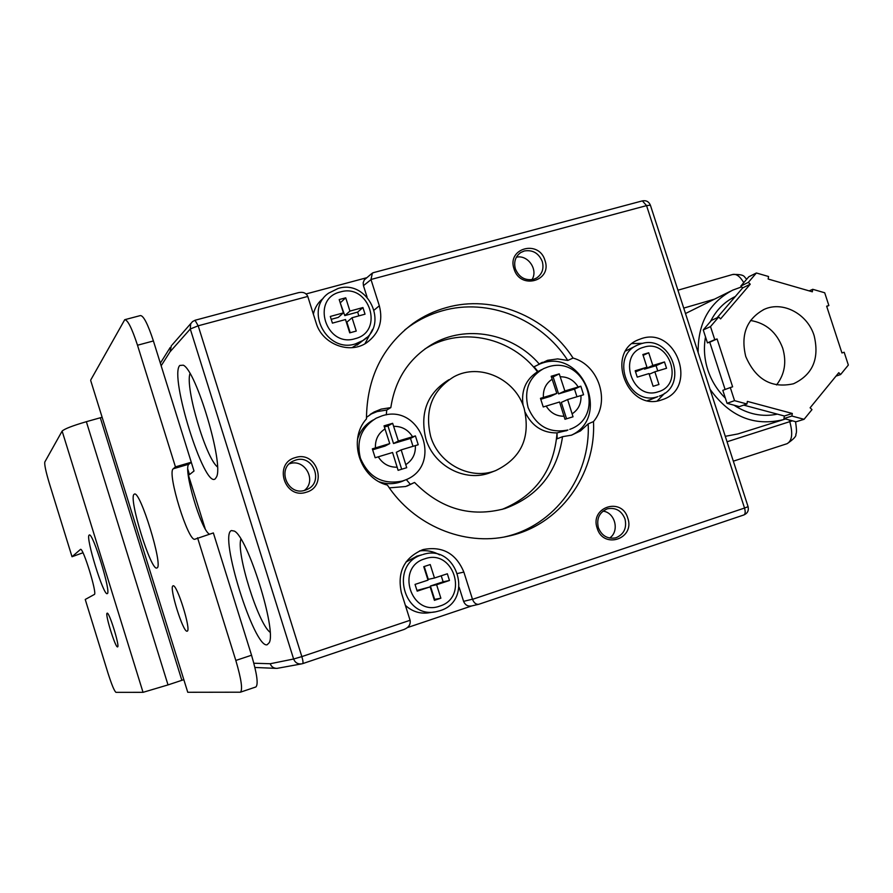 <?xml version="1.0" encoding="UTF-8"?>
<svg xmlns="http://www.w3.org/2000/svg" width="893" height="893" viewBox="0 0 893 893"><rect width="100%" height="100%" fill="white"/><g stroke="black" fill="none" stroke-linecap="round" stroke-linejoin="round"><path stroke-width="1.34" d="M745.755 356.519C755.746 379.536 771.664 388.622 793.509 383.767C812.719 374.692 819.607 358.662 814.148 335.69C807.551 313.912 782.837 300.74 764.229 309.346C746.626 318.946 740.476 334.674 745.755 356.519M776.519 384.95C784.713 374.346 786.778 362.089 782.703 348.181C776.754 332.296 766.027 323.065 750.533 320.487M685.489 313.532L730.541 291.207M741.636 286.876L732.707 290.147C709.243 302.493 697.734 323.344 698.17 352.679M735.352 296.476C724.502 301.745 716.242 310.05 710.571 321.38M705.503 336.895C703.539 347.846 704.298 358.83 707.792 369.825C711.408 380.775 717.269 390.219 725.362 398.144M703.249 329.941L710.515 326.592L718.709 317.026L711.375 320.453L703.249 329.941L707.446 342.89L709.756 342.198L725.105 389.493M809.192 290.895L812.742 289.299L812.329 291.799L768.136 279.029L768.572 276.517L756.393 272.99L748.792 276.774L740.833 286.073L742.675 287.914L717.135 317.752M179.783 365.449L183.299 365.192C196.214 370.595 223.909 463.757 216.541 476.918L215.246 478.838C204.385 489.051 169.011 375.797 179.783 365.449M231.421 530.565L234.334 531.078C247.595 536.994 276.718 629.956 269.251 642.659L267.13 644.779C254.237 648.642 218.629 534.617 231.421 530.565M398.111 470.332L406.717 467.698L401.18 449.882L418.225 444.747L415.412 435.907L398.356 441.008L392.641 423.304L384.023 425.861L389.75 443.598L372.348 448.844L375.172 457.763L392.563 452.494L398.111 470.332M564.968 419.275L573.027 416.797L567.635 399.562L583.575 394.762L580.83 386.2L564.878 390.978L559.252 373.866L551.182 376.266L556.808 393.4L540.466 398.334L543.234 406.962L559.565 402.006L564.968 419.275M533.422 279.375L536.514 278.058C542.196 274.162 544.116 268.648 542.285 261.504C538.725 253.143 532.73 249.638 524.303 250.978L520.786 252.518C515.384 256.458 513.575 261.906 515.373 268.86C518.967 277.265 524.984 280.77 533.422 279.375M544.987 260.466C552.499 281.128 520.094 290.169 514.044 268.927C506.61 248.075 539.071 239.38 544.987 260.466M295.349 457.596C316.982 450.251 328.367 486.372 306.254 492.233C284.532 499.79 273.068 463.277 295.349 457.596M305.071 490.235L306.935 489.531C324.237 482.555 313.22 454.012 295.594 460.107L292.971 461.168C276.406 468.769 287.892 496.352 305.071 490.235M616.315 537.631C624.084 534.081 626.975 527.841 624.977 518.9C621.561 510.74 615.79 507.358 607.664 508.753L607.095 508.921C599.292 512.426 596.368 518.677 598.355 527.674C601.659 535.666 607.296 539.082 615.255 537.943L616.315 537.631M627.757 518.052C635.336 538.903 603.288 549.664 597.149 528.143C589.648 507.09 621.762 496.687 627.757 518.052M430.705 436.543C424.376 410.177 432.1 390.252 453.901 376.779C479.675 362.536 515.562 378.945 524.146 408.38C530.822 437.447 521.311 458.187 495.637 470.611C470.622 480.546 438.787 464.047 430.705 436.543M448.9 379.715C427.278 393.076 419.61 412.823 425.883 438.943C433.886 466.191 465.432 482.521 490.257 472.676L491.418 472.23M417.12 556.093L405.98 562.021M405.366 605.365C412.443 611.794 420.57 614.217 429.745 612.654L434.378 611.939M323.177 298.385C318.053 302.414 314.782 307.661 313.365 314.146M636.676 345.491L625.803 350.916M647.626 400.577L650.629 399.573M609.618 538.055C619.831 531.29 615.177 512.426 602.987 511.142M661.49 399.952L663.075 399.405C698.025 387.841 676.447 326.659 641.654 338.536L638.115 339.853C604.795 353.048 627.746 412.153 661.49 399.952M657.315 400.879L664.76 393.154M642.86 343.314L632.121 343.582M304.435 490.413C317.071 480.657 304.837 458.377 289.745 463.69L289.287 463.835M531.915 279.699C538.546 269.853 527.897 254.416 516.377 257.206M541.761 369.568L537.988 371.521L534.036 366.766L547.588 360.303L557.634 358.908L567.792 360.448L573.06 358.06C546.125 316.055 492.724 294.221 446.254 307.627C434.422 310.92 423.449 316.122 413.336 323.221C382.416 346.272 366.789 378.152 366.465 418.873C347.477 439.624 359.7 478.358 387.417 485.1C413.839 525.553 464.237 546.393 508.095 536.213C559.531 525.586 596.278 474.842 593.477 421.585C610.566 401.616 598.79 365.07 573.06 358.06M504.344 536.961C554.81 526.1 590.764 476.248 588.174 423.896L593.477 421.585M588.174 423.896L580.461 430.928L571.587 435.148L562.534 436.677L557.12 438.82L557.065 432.915C553.95 470.098 535.599 495.604 502 509.423M571.174 435.282C610.678 417.812 583.185 349.074 542.319 363.071L538.122 364.612M407.007 486.082L414.553 482.454L405.701 486.506L389.315 487.868M366.443 417.399L374.189 411.963L381.188 409.117L390.833 407.599L386.747 410.043L377.181 411.561L370.182 414.408M457.841 573.418L463.858 572.089C456.055 553.459 442.548 545.936 423.36 549.519L422.489 549.787C404.082 557.879 397.05 572.19 401.37 592.695L410.088 620.278C410.769 624.408 408.771 627.466 404.094 629.453L302.638 663.633C303.307 663.03 303.051 660.686 301.845 656.601L410.088 620.278M567.792 360.448C541.058 319.002 488.248 297.536 442.292 310.797C430.571 314.068 419.699 319.225 409.675 326.258L404.763 329.941M373.196 419.956C365.46 424.22 360.225 430.66 357.513 439.278M537.988 371.521L537.474 371.789C525.776 379.413 520.976 390.621 523.086 405.377M727.047 403.323L722.828 390.341L730.295 387.551L734.548 400.656L727.047 403.323L739.337 406.616L746.939 403.982L734.548 400.656M835.993 376.12L840.603 374.535L848.35 365.047L844.164 352.255L841.943 352.947L826.639 306.187L828.871 305.518L824.697 292.77L812.742 289.299M743.69 405.109L784.367 416.004L783.942 418.549L796.02 421.786L804.068 419.308L811.971 409.619L810.118 407.788L838.784 372.705L840.603 374.535M373.732 272.622L372.414 273.035L370.975 279.487L379.324 305.774C383.298 321.279 379.067 333.614 366.61 342.767C349.487 354.633 322.139 344.084 316.178 323.043L307.772 296.431C306.199 292.96 303.095 291.698 298.474 292.658L297.67 292.926M463.858 572.089L472.509 599.337C474.004 602.987 476.081 604.639 478.76 604.293L743.869 514.96L478.938 604.237M366.543 277.779L306.098 293.942M407.487 627.567L471.727 605.934M240.909 539.048C236.009 552.834 258.177 623.727 270.088 632.266M189.997 373.553C184.963 387.328 205.803 458.064 217.457 466.894M410.267 484.263L406.293 479.563M562.534 436.677C557.221 472.442 537.999 496.408 504.858 508.586C470.834 517.706 440.74 508.999 414.553 482.454M424.856 349.018L427.033 347.701C462.462 326.403 511.935 337.699 537.474 371.789M386.267 414.888L386.747 410.043M390.833 407.599C395.086 379.614 408.76 358.562 431.844 344.464C465.766 324.159 512.66 333.156 539.249 364.02M187.82 469.294L189.483 474.618L194.015 471.013L191.269 462.239L175.441 466.872L173.253 468.78C166.701 472.564 188.523 543.089 195.042 539.16L213.36 532.931L251.547 655.228C257.017 673.858 258.468 684.429 255.889 686.963L240.518 692.153M557.065 432.915C542.654 433.027 532.061 426.218 525.285 412.488M557.589 432.703L566.932 430.504M379.402 481.863C387.115 484.43 394.661 484.263 402.062 481.394L403.625 480.713M478.458 604.36L471.604 605.956C467.798 606.559 465.13 605.03 463.601 601.369L472.453 599.192M459.125 587.248L463.601 601.369M439.646 554.877C433.339 551.327 426.642 549.999 419.543 550.903M371.019 279.632L363.451 285.66L367.079 297.079M352.076 347.656L360.783 342.186M364.924 343.783L372.615 329.316M363.451 285.66L363.172 282.78L364.255 279.911L371.711 273.593M666.535 368.273L664.492 361.944L652.816 365.46L648.72 352.768L642.848 354.521L646.956 367.213L635.191 370.751L637.245 377.125L648.999 373.564L653.107 386.278L658.956 384.492L654.859 371.801L666.535 368.273M657.75 370.93L656.054 365.672L664.492 361.944M649.222 374.245L654.859 371.801M646.956 367.213L635.537 371.845M643.127 355.369L648.72 352.768M656.054 365.672L644.489 369.144L644.255 368.418M644.489 369.144L652.816 365.46M349.732 332.855L356.251 331.057L352.043 317.741L365.036 314.18L362.938 307.549L349.933 311.099L345.725 297.804L339.195 299.568L343.403 312.874L330.298 316.457L332.419 323.132L345.513 319.538L349.732 332.855M343.403 312.874L338.335 317.383L331.214 319.326M358.852 315.876L357.658 312.092L344.787 315.609L340.155 302.604M340.635 302.47L345.725 297.804M344.787 315.609L349.933 311.099M357.658 312.092L362.938 307.549M350.212 332.732L346.875 322.183L352.043 317.741M434.411 600.342L440.874 598.198L436.61 584.736L449.469 580.483L447.348 573.775L434.478 578.005L430.214 564.555L423.751 566.664L428.015 580.137L415.044 584.402L417.187 591.155L430.147 586.868L434.411 600.342M434.143 599.482L440.874 598.198M416.964 590.452L430.147 586.868M434.478 578.005L428.294 579.367L424.22 566.508M434.612 599.326L430.404 586.02L443.129 581.812L441.22 575.784M443.129 581.812L449.469 580.483M430.404 586.02L436.61 584.736M171.378 345.613L170.038 351.809L161.153 365.784M253.846 663.231L270.244 663.733C271.316 666.714 273.537 668.277 276.886 668.399L301.209 663.957M302.682 663.622L404.094 629.453M401.671 469.238L396.313 452.316L401.18 449.882M413.012 446.31L410.512 438.418L393.523 443.52L387.964 425.95L384.448 426.988M389.75 443.598L384.995 446.087L372.66 449.804M387.964 425.95L392.641 423.304M393.523 443.52L398.356 441.008M410.512 438.418L415.412 435.907M566.564 418.784L561.306 402.408L567.635 399.562M576.967 396.749L574.512 389.114L558.583 393.902L553.135 376.902L551.606 377.348M556.808 393.4L550.579 396.313L540.778 399.26M553.135 376.902L559.252 373.866M558.583 393.902L564.878 390.978M574.512 389.114L580.83 386.2M710.024 389.236C729.693 416.64 754.217 426.754 783.596 419.576L737.986 433.92L725.272 436.32M734.024 405.199C747.887 414.263 762.343 417.243 777.39 414.14M783.596 419.576L785.46 418.951M707.446 342.89L714.757 339.664L710.515 326.592M783.942 418.549L791.89 416.038L804.068 419.308M826.728 306.433L828.871 305.518M740.833 286.073L748.367 282.355L756.393 272.99M718.709 317.026L720.584 318.89L750.232 284.22L748.367 282.355M730.295 387.551L732.628 386.825L717.09 338.96L714.757 339.664M791.89 416.038L792.314 413.47L747.374 401.392L746.939 403.982M730.262 302.426L725.775 307.661M742.675 287.914L750.232 284.22M716.275 362.29L718.619 369.512M709.756 342.198L717.09 338.96M758.749 409.139L765.535 410.959M784.367 416.004L792.314 413.47M156.978 567.926C163.709 566.888 139.978 489.565 134.341 494.153L134.095 494.309C128.201 497.669 151.073 571.632 156.878 567.959L156.978 567.926M187.117 631.161L187.15 631.15C191.671 631.083 176.792 583.263 173.063 585.864L173.03 585.875C168.744 586.522 183.221 633.081 187.117 631.161M107.26 593.599C111.603 593.242 92.76 531.882 89.278 535.03L89.144 535.108C85.326 536.95 103.61 596.223 107.205 593.622L107.26 593.599M117.563 646.889L117.575 646.889C120.142 647.057 109.158 611.549 107.149 613.19L107.138 613.201C104.693 613.346 115.465 648.173 117.563 646.889M197.554 537.787L235.819 660.452L251.547 655.228M125.031 319.616L140.424 315.564C143.539 315.631 147.858 324.092 153.406 340.959L137.5 345.234L175.441 466.872M153.406 340.959L191.281 462.239L188.97 464.17C182.596 467.541 201.148 530.788 209.464 534.137M62.13 431.085C64.53 428.841 72.612 425.715 86.353 421.697L168.018 684.909L143.036 692.332L62.13 431.085L44.795 462.038C44.36 464.628 45.867 471.716 49.327 483.292L72.02 556.73L82.971 552.756M72.02 556.73L80.515 549.374C83.027 547.074 97.493 594.158 94.357 594.459L85.237 599.471L108.042 673.277C111.725 684.819 114.382 691.182 115.99 692.354L143.036 692.332M86.353 421.697L102.103 417.265M90.729 380.641L187.753 692.276L90.729 380.641M137.5 345.234C131.952 328.311 127.699 319.806 124.73 319.705L90.74 379.994M235.819 660.452C241.311 679.138 242.851 689.709 240.418 692.198L187.753 692.276M183.634 679.729L181.859 680.31L100.317 417.79M168.018 684.909L181.859 680.31M402.062 481.394L404.92 480.155L402.408 481.037C382.617 484.988 368.597 477.32 360.348 458.042C356.173 440.539 361.453 427.267 376.187 418.192L381.981 415.859M378.252 456.814C382.773 463.902 389.091 467.363 397.229 467.206M385.084 428.886C378.286 433.228 375.071 439.557 375.44 447.895M566.084 430.85L567.926 430.002C549.351 433.641 536.057 426.128 528.064 407.476C523.878 389.962 529.058 377.002 543.603 368.619L547.989 366.934M546.159 406.058C550.49 412.923 556.484 416.317 564.13 416.238M552.242 379.179C545.902 383.309 542.955 389.393 543.402 397.43M650.037 399.807L657.784 396.637C628.717 407.108 609.071 356.195 637.814 344.944L640.75 343.861M643.719 347.232C616.817 353.974 631.965 401.013 658.108 391.804C684.752 384.771 669.728 338.369 643.719 347.232M366.755 337.476L362.893 340.534L355.47 343.883C327.061 353.427 304.022 310.05 328.568 293.172L337.956 288.551M340.333 291.966C310.396 298.731 325.978 348.058 355.124 338.681C384.76 331.604 369.322 282.969 340.333 291.966M439.959 610.7L436.588 611.593C403.212 619.775 389.169 563.762 422.233 554.732L416.529 556.25M424.834 558.817C395.197 567.122 410.959 617.03 439.803 606.079C469.138 597.462 453.521 548.269 424.834 558.817M405.835 464.583C412.577 460.196 415.747 453.867 415.357 445.596M412.544 436.744C408.09 429.7 401.805 426.229 393.713 426.329M572.201 413.772C578.485 409.608 581.399 403.524 580.93 395.543M578.173 386.982C573.898 380.161 567.948 376.757 560.324 376.779M307.772 296.431L198.19 325.8L301.845 656.601L293.618 659.012L190.276 328.992L170.038 351.809M472.509 599.337L744.528 508.05L646.565 205.624L370.975 279.487M270.244 663.733L293.618 659.012C295.215 662.84 298.028 664.437 302.068 663.8M374.245 310.016L379.324 305.774M195.042 320.308L192.508 321.58L190.678 323.835L190.276 328.992L198.19 325.8L195.042 320.308M748.077 506.677L744.528 508.05C745.577 511.812 745.365 514.111 743.869 514.96C747.53 513.341 748.926 510.573 748.077 506.677L650.383 205.167C648.854 201.617 646.197 200.177 642.38 200.88L646.565 205.624L650.383 205.167M727.047 441.778L789.78 421.652L789.222 419.967M714.3 299.211L683.725 308.096M795.518 421.652C796.69 429.22 796.79 433.384 795.797 434.143C796.679 435.951 793.777 439.122 787.09 443.687L733.332 461.168L787.09 443.687C792.124 440.841 793.017 433.496 789.78 421.652L792.392 420.815M743.757 282.657C740.029 276.383 736.334 273.66 732.673 274.497L677.932 290.203M173.253 468.78L188.97 464.17M637.814 344.944L640.839 343.827C671.145 333.491 689.664 385.832 659.268 396.124M328.568 293.172L338.079 288.472C367.793 278.984 389.649 324.784 362.893 340.534L357.077 345.111M436.588 611.593L440.003 610.689C474.35 600.587 457.16 543.346 423.17 554.441M540.131 363.496L542.408 362.29M370.238 414.374L374.189 411.963M409.675 326.258L413.336 323.221M431.844 344.464L427.033 347.701M505.204 536.805L508.095 536.213M519.436 253.512L520.786 252.518M291.062 462.328L292.971 461.168M636.742 340.523L638.115 339.853M170.206 347.477L160.338 363.172M172.126 344.921L190.912 323.411M195.232 320.207L298.474 292.658M275.647 668.355L254.907 667.462M195.154 320.23L192.508 321.58M373.274 272.689L642.38 200.88M495.637 470.611L490.257 472.676M569.767 429.366C607.017 416.439 585.406 354.532 548.101 366.9M404.92 480.155C443.575 466.146 420.971 402.81 382.07 415.825M732.673 274.497C746.503 274.062 743.423 277.388 746.872 279.029M763.247 309.793L764.229 309.346M205.189 528.79L188.11 474.071"/></g></svg>
